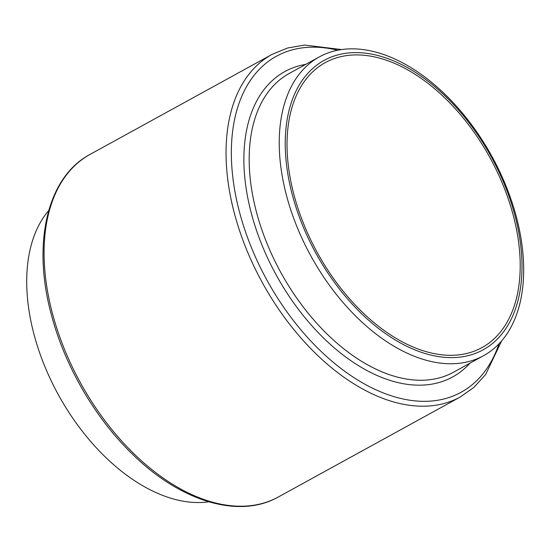 <?xml version="1.0" encoding="UTF-8"?>
<svg xmlns="http://www.w3.org/2000/svg" width="551" height="551" viewBox="0 0 551 551"><rect width="100%" height="100%" fill="white"/><g stroke="black" fill="none" stroke-linecap="round" stroke-linejoin="round"><path stroke-width="0.83" d="M287.05 197.561A170.479 103.306 -118.8 0 1 319.346 56.898A170.479 103.306 -118.8 0 1 515.86 215.035A170.479 103.306 -118.8 0 1 483.564 355.698A170.479 103.306 -118.8 0 1 287.05 197.561M292.815 196.645A165.107 100.055 -118.8 0 1 361.959 52.834A165.107 100.055 -118.8 0 1 514.42 213.568A165.107 100.055 -118.8 0 1 445.277 357.385A165.107 100.055 -118.8 0 1 292.815 196.645M294.496 196.776A162.607 98.539 -118.8 0 1 325.297 62.6A162.607 98.539 -118.8 0 1 512.74 213.444A162.607 98.539 -118.8 0 1 481.932 347.619A162.607 98.539 -118.8 0 1 294.496 196.776M208.808 501.809A170.479 103.306 -118.8 0 1 34.527 336.337A170.479 103.306 -118.8 0 1 48.722 210.51M319.346 56.898L289.296 73.414A170.479 103.306 61.2 0 0 257 214.077A170.479 103.306 61.2 0 0 453.507 372.214L483.564 355.698M469.982 363.164A174.226 105.578 -118.8 0 1 352.179 361.573A174.226 105.578 -118.8 0 1 251.869 215.317A174.226 105.578 -118.8 0 1 305.771 64.357M337.653 50.237A191.707 116.171 61.2 0 0 240.14 214.422A191.707 116.171 61.2 0 0 371.092 387.463A191.707 116.171 61.2 0 0 498.992 343.817M501.665 340.862L485.645 374.494L474.039 387.277L460.319 396.975A195.453 118.444 -118.8 0 1 235.015 215.668A195.453 118.444 -118.8 0 1 272.042 54.391L90.075 154.397A195.453 118.444 61.2 0 0 53.041 315.675A195.453 118.444 61.2 0 0 278.345 496.981C238.845 519.421 179.922 501.265 131.806 453.542C95.289 418.064 65.528 367.118 51.946 316.853C31.6 244.851 46.677 177.284 90.075 154.397M460.319 396.975L278.345 496.981M341.579 49.562L304.6 45.065L287.588 48.006L272.042 54.391"/></g></svg>
